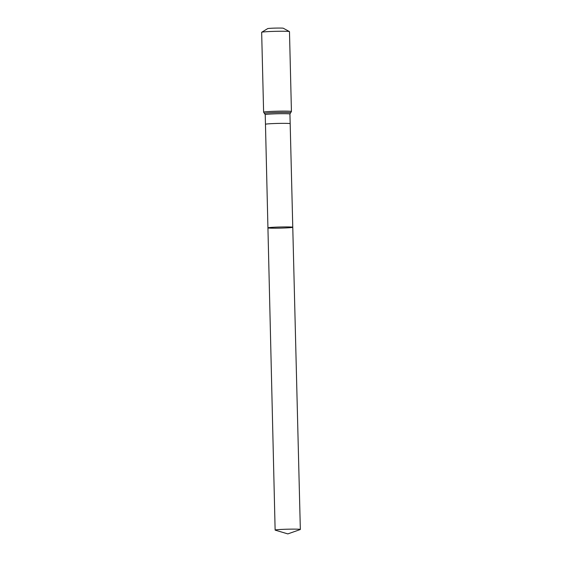 <?xml version="1.0" encoding="UTF-8"?>
<svg xmlns="http://www.w3.org/2000/svg" width="562" height="562" viewBox="0 0 562 562"><rect width="100%" height="100%" fill="white"/><g stroke="black" fill="none" stroke-linecap="round" stroke-linejoin="round"><path stroke-width="0.84" d="M272.872 228.193A12.42 0.562 178.6 0 0 285.889 227.926A12.42 0.562 178.6 0 0 292.767 227.252A12.42 0.562 178.6 0 0 280.333 226.999A12.42 0.562 178.6 0 0 267.933 227.863A12.42 0.562 178.6 0 0 272.872 228.193M263.613 112.168A13.917 0.632 178.6 0 1 277.509 111.199A13.917 0.632 178.6 0 1 291.432 111.487L289.479 31.627A13.917 0.632 178.6 0 0 289.437 31.577L283.283 28.233A7.826 0.358 178.6 0 0 275.471 28.1A7.826 0.358 178.6 0 0 267.681 28.62L261.702 32.252A13.917 0.632 178.6 0 0 261.66 32.308L263.613 112.168L265.229 114.627A12.357 0.562 -1.4 0 1 272.071 113.953A12.357 0.562 -1.4 0 1 285.018 113.693A12.357 0.562 -1.4 0 1 289.936 114.023L292.767 227.252A12.42 0.562 178.6 0 0 280.333 226.999A12.42 0.562 178.6 0 0 267.933 227.863L275.127 530.085A12.61 0.569 178.6 0 0 275.254 530.156L287.835 533.9L300.22 529.552A12.61 0.569 178.6 0 0 300.34 529.467A12.61 0.569 178.6 0 0 295.331 529.13A12.61 0.569 178.6 0 0 282.11 529.397A12.61 0.569 178.6 0 0 275.127 530.085M289.437 31.577A13.917 0.632 178.6 0 0 275.556 31.332A13.917 0.632 178.6 0 0 261.702 32.252M267.933 227.863L265.468 124.286A12.357 0.562 -1.4 0 1 272.303 123.619A12.357 0.562 -1.4 0 1 285.257 123.359A12.357 0.562 -1.4 0 1 290.168 123.682M291.432 111.487L290.624 112.807A13.137 0.597 178.6 0 0 277.537 112.477A13.137 0.597 178.6 0 0 264.477 113.447M265.468 124.286L265.229 114.627M290.624 112.807L289.936 114.023M292.767 227.252L300.34 529.467"/></g></svg>
